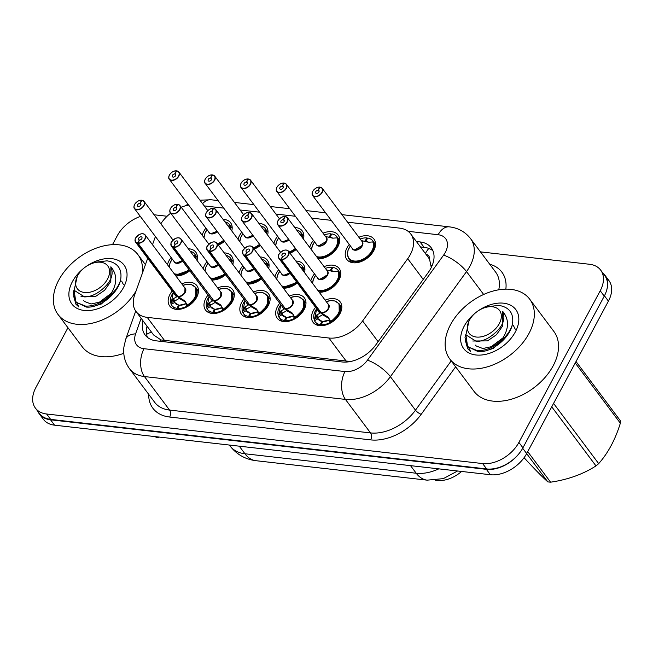<?xml version="1.0" encoding="UTF-8"?>
<svg xmlns="http://www.w3.org/2000/svg" width="653" height="653" viewBox="0 0 653 653"><rect width="100%" height="100%" fill="white"/><g stroke="black" fill="none" stroke-linecap="round" stroke-linejoin="round"><path stroke-width="0.98" d="M325.145 300.135A16.97 11.248 143.2 0 1 340.246 301.98A16.97 11.248 143.2 0 1 339.984 313.669A16.97 11.248 143.2 0 1 326.378 324.827A16.97 11.248 143.2 0 1 313.073 322.321A16.97 11.248 143.2 0 1 313.334 310.632A16.97 11.248 143.2 0 1 315.554 307.318M289.312 296.062A16.97 11.248 143.2 0 1 304.404 297.907A16.97 11.248 143.2 0 1 304.143 309.587A16.97 11.248 143.2 0 1 290.536 320.754A16.97 11.248 143.2 0 1 277.239 318.248A16.97 11.248 143.2 0 1 277.492 306.559A16.97 11.248 143.2 0 1 279.721 303.245M253.47 291.989A16.97 11.248 143.2 0 1 268.563 293.834A16.97 11.248 143.2 0 1 268.31 305.514A16.97 11.248 143.2 0 1 254.703 316.681A16.97 11.248 143.2 0 1 241.398 314.175A16.97 11.248 143.2 0 1 241.659 302.486A16.97 11.248 143.2 0 1 243.879 299.172M217.629 287.916A16.97 11.248 143.2 0 1 232.729 289.752A16.97 11.248 143.2 0 1 232.468 301.441A16.97 11.248 143.2 0 1 218.861 312.607A16.97 11.248 143.2 0 1 205.564 310.102A16.97 11.248 143.2 0 1 205.817 298.413A16.97 11.248 143.2 0 1 208.046 295.099M181.795 283.843A16.97 11.248 143.2 0 1 196.888 285.679A16.97 11.248 143.2 0 1 196.635 297.368A16.97 11.248 143.2 0 1 183.028 308.534A16.97 11.248 143.2 0 1 169.723 306.028A16.97 11.248 143.2 0 1 169.984 294.34A16.97 11.248 143.2 0 1 172.204 291.026M324.084 266.661A16.97 11.248 143.2 0 1 339.185 268.497A16.97 11.248 143.2 0 1 338.923 280.186A16.97 11.248 143.2 0 1 319.227 292.234M310.787 280.961A16.97 11.248 143.2 0 1 312.273 277.158A16.97 11.248 143.2 0 1 314.501 273.836M297.319 282.961A16.97 11.248 143.2 0 1 283.394 288.161M274.946 276.888A16.97 11.248 143.2 0 1 276.431 273.085A16.97 11.248 143.2 0 1 278.66 269.762M261.478 278.888A16.97 11.248 143.2 0 1 247.552 284.088M239.112 272.815A16.97 11.248 143.2 0 1 240.598 269.012A16.97 11.248 143.2 0 1 242.818 265.689M225.644 274.815A16.97 11.248 143.2 0 1 211.719 280.015M203.271 268.742A16.97 11.248 143.2 0 1 204.756 264.93A16.97 11.248 143.2 0 1 206.985 261.616M189.803 270.742A16.97 11.248 143.2 0 1 175.877 275.941M167.437 264.669A16.97 11.248 143.2 0 1 168.923 260.857A16.97 11.248 143.2 0 1 171.143 257.543M358.864 237.251A16.97 11.248 143.2 0 1 373.957 239.088A16.97 11.248 143.2 0 1 373.704 250.776A16.97 11.248 143.2 0 1 360.097 261.943A16.97 11.248 143.2 0 1 346.792 259.437A16.97 11.248 143.2 0 1 347.053 247.748A16.97 11.248 143.2 0 1 349.273 244.434M323.023 233.178A16.97 11.248 143.2 0 1 338.123 235.015A16.97 11.248 143.2 0 1 337.862 246.703A16.97 11.248 143.2 0 1 318.166 258.759M309.726 247.487A16.97 11.248 143.2 0 1 311.212 243.675A16.97 11.248 143.2 0 1 313.44 240.361M296.258 249.479A16.97 11.248 143.2 0 1 290.005 253.217M273.893 243.414A16.97 11.248 143.2 0 1 275.378 239.602A16.97 11.248 143.2 0 1 277.598 236.288M260.416 245.406A16.97 11.248 143.2 0 1 254.164 249.144M238.051 239.341A16.97 11.248 143.2 0 1 239.537 235.529A16.97 11.248 143.2 0 1 241.765 232.215M224.583 241.332A16.97 11.248 143.2 0 1 218.331 245.071M202.218 235.26A16.97 11.248 143.2 0 1 203.703 231.456A16.97 11.248 143.2 0 1 205.924 228.134M147.684 258.278L134.624 295.05A29.948 19.843 -36.8 0 0 136.028 311.497A29.948 19.843 -36.8 0 0 147.227 317.366L328.892 338.009A29.948 19.843 -36.8 0 0 362.603 320.958L407.717 258.694A29.948 19.843 -36.8 0 0 410.296 254.605A29.948 19.843 -36.8 0 0 410.745 233.978A29.948 19.843 -36.8 0 0 399.546 228.109L347.592 222.2M431.282 267.493L429.65 259.706A9.983 6.612 -36.8 0 0 425.887 254.197M435.233 480.241L437.11 480.453A26.953 17.86 -36.8 0 0 461.614 471.45M410.745 233.978L428.229 257.315A29.948 19.843 143.2 0 1 429.65 259.706M136.028 311.497L153.626 334.989L161.022 339.96L350.441 361.493A29.948 18.349 -83.5 0 0 350.424 361.533M155.406 236.525L152.492 244.72M188.709 205.14A29.948 19.843 -36.8 0 0 181.208 207.213M170.711 213.18A29.948 19.843 -36.8 0 0 160.834 223.791M331.234 220.339L311.759 218.126M295.401 216.265L275.917 214.053M259.559 212.192L240.084 209.98M223.718 208.119L204.242 205.907M224.175 252.874A16.97 11.248 143.2 0 1 231.668 256.278A16.97 11.248 143.2 0 1 232.827 264.424M260.008 256.947A16.97 11.248 143.2 0 1 267.51 260.351A16.97 11.248 143.2 0 1 268.669 268.497M295.85 261.02A16.97 11.248 143.2 0 1 303.343 264.424A16.97 11.248 143.2 0 1 304.502 272.57M188.333 248.793A16.97 11.248 143.2 0 1 195.835 252.205A16.97 11.248 143.2 0 1 196.994 260.351M258.955 223.465A16.97 11.248 143.2 0 1 266.448 226.869A16.97 11.248 143.2 0 1 267.608 235.023M294.789 227.538A16.97 11.248 143.2 0 1 302.282 230.942A16.97 11.248 143.2 0 1 303.441 239.096M223.114 219.392A16.97 11.248 143.2 0 1 230.607 222.795A16.97 11.248 143.2 0 1 231.766 230.95M519.829 452.611A29.948 19.843 143.2 0 1 486.354 469.336L50.534 419.797A29.948 19.843 143.2 0 1 39.335 413.929A29.948 19.843 143.2 0 1 37.801 411.292M602.743 272.897A29.948 19.843 143.2 0 1 604.841 275.117A29.948 19.843 143.2 0 1 606.368 291.214M604.841 275.117L608.874 280.496A29.948 19.843 143.2 0 1 608.416 301.123L526.677 453.574A29.948 19.843 143.2 0 1 490.387 474.723L54.566 425.176A29.948 19.843 143.2 0 1 43.367 419.308L39.335 413.929M142.999 320.803A29.948 19.843 -36.8 0 0 145.105 334.973A29.948 19.843 -36.8 0 0 156.304 340.842L342.066 361.958A29.948 19.843 -36.8 0 0 375.777 344.906L428.229 272.53A29.948 19.843 -36.8 0 0 430.8 268.432A29.948 19.843 -36.8 0 0 431.258 247.805A29.948 19.843 -36.8 0 0 420.059 241.936L416.402 241.52M420.434 246.907L424.091 247.324A29.948 19.843 143.2 0 1 432.931 250.76M480.469 251.87L589.479 264.261A29.948 19.843 143.2 0 1 600.678 270.13A29.948 19.843 143.2 0 1 600.221 290.756L518.898 442.416A29.948 19.843 143.2 0 1 482.616 463.565L46.632 414.002A29.948 19.843 143.2 0 1 35.433 408.133A29.948 19.843 143.2 0 1 35.891 387.507L67.945 327.724M154.084 214.772L167.111 216.249M112.487 244.655L117.205 235.855A29.948 19.843 143.2 0 1 140.362 216.437M600.678 270.13L604.711 275.517A29.948 19.843 143.2 0 1 604.254 296.144L522.931 447.803A29.948 19.843 143.2 0 1 486.648 468.944L50.665 419.389A29.948 19.843 143.2 0 1 39.466 413.52L35.433 408.133M147.464 337.405A29.948 19.843 143.2 0 1 147.031 326.19M176.375 170.817L176.269 170.898A5.787 3.836 -36.8 0 0 169.453 175.004A5.787 3.836 -36.8 0 0 171.535 180.122A5.787 3.836 -36.8 0 0 178.547 176.032A5.787 3.836 -36.8 0 0 176.669 170.939L176.849 170.898A5.991 3.967 143.2 0 1 178.889 172.049A5.991 3.967 143.2 0 1 178.791 176.171A5.991 3.967 143.2 0 1 173.992 180.114A5.991 3.967 143.2 0 1 169.298 179.224C168.531 178.791 168.556 177.396 169.372 175.028C171.527 172.066 173.861 170.662 176.375 170.817L176.596 171.062M176.669 170.939L174.922 173.943A2 1.322 143.2 0 1 175.6 174.318A2 1.322 143.2 0 1 175.567 175.698A2 1.322 143.2 0 1 173.967 177.012A2 1.322 143.2 0 1 172.4 176.718A2 1.322 143.2 0 1 172.433 175.339A2 1.322 143.2 0 1 174.784 173.927L176.269 170.898M174.784 173.927L175.755 175.216M169.388 175.102A5.991 3.967 143.2 0 0 169.298 179.224L209.091 232.37A5.991 3.967 -36.8 0 0 211.335 233.545A5.991 3.967 -36.8 0 0 217.057 231.293L211.335 233.545A5.983 3.967 143.2 0 0 217.057 231.293M174.922 173.943L175.779 175.077M229.481 225.922L228.019 225.938M230.06 225.587L229.668 225.914A14.595 9.673 143.2 0 1 230.174 228.811M217.914 244.516A14.97 9.926 -36.8 0 0 224.232 240.867M230.836 229.701A14.97 9.926 -36.8 0 0 229.456 224.591A14.97 9.926 -36.8 0 0 224.95 221.84M141.595 200.218L141.489 200.3A5.787 3.836 -36.8 0 0 134.673 204.405A5.787 3.836 -36.8 0 0 136.755 209.531A5.787 3.836 -36.8 0 0 143.766 205.442A5.787 3.836 -36.8 0 0 141.889 200.349L142.068 200.308A5.991 3.967 143.2 0 1 144.109 201.451A5.991 3.967 143.2 0 1 144.019 205.581A5.991 3.967 143.2 0 1 139.211 209.515A5.991 3.967 143.2 0 1 134.518 208.633C133.751 208.201 133.775 206.797 134.591 204.43C136.746 201.467 139.089 200.063 141.595 200.218L141.815 200.471M141.889 200.349L140.142 203.344A2 1.322 143.2 0 1 140.819 203.728A2 1.322 143.2 0 1 140.795 205.099A2 1.322 143.2 0 1 139.187 206.413A2 1.322 143.2 0 1 137.628 206.119A2 1.322 143.2 0 1 137.652 204.748A2 1.322 143.2 0 1 140.003 203.328L141.489 200.3M140.003 203.328L140.975 204.626M134.608 204.511A5.991 3.967 143.2 0 0 134.518 208.633L174.318 261.78A5.991 3.967 -36.8 0 0 176.555 262.947A5.991 3.967 -36.8 0 0 182.277 260.694L176.555 262.947A5.983 3.967 143.2 0 0 182.277 260.694M140.142 203.344L140.999 204.487M194.7 255.331L193.239 255.339M176.31 274.88L189.452 270.277A14.97 9.926 -36.8 0 1 176.31 274.88A14.97 9.926 -36.8 0 1 174.89 274.619M195.288 254.996L194.888 255.315A14.595 9.673 143.2 0 1 195.394 258.221M196.055 259.102A14.97 9.926 -36.8 0 0 194.684 254.001A14.97 9.926 -36.8 0 0 190.17 251.242M179.012 298.535L174.939 300.927L174.62 302.453A0.996 0.661 -36.8 0 0 174.555 302.486L171.168 304.429L170.874 303.196L173.306 298.764L177.453 296.454L179.036 298.062M140.452 234.052A5.991 3.967 143.2 0 1 145.17 234.933A5.991 3.967 143.2 0 1 145.072 239.055A5.991 3.967 143.2 0 1 138.028 243.308L177.82 296.446L184.987 301.049L187.231 305.057L186.831 306.208L195.876 297.058L195.729 287.467A14.97 9.926 -36.8 0 0 195.459 287.124M138.028 243.308L138.012 243.03A5.787 3.836 -36.8 0 0 144.827 238.916A5.787 3.836 -36.8 0 0 142.754 233.798A5.787 3.836 -36.8 0 0 135.734 237.888A5.787 3.836 -36.8 0 0 137.62 242.981L137.612 243.259A5.991 3.967 143.2 0 1 135.579 242.116L175.371 295.254A5.991 3.967 -36.8 0 0 177.412 296.405L177.453 296.454M177.861 296.495L179.42 298.584L185.599 302.143L183.991 299.98M137.62 242.981L139.367 239.986A2 1.322 143.2 0 1 138.681 239.602A2 1.322 143.2 0 1 138.714 238.223A2 1.322 143.2 0 1 140.313 236.908A2 1.322 143.2 0 1 141.881 237.21A2 1.322 143.2 0 1 141.848 238.582A2 1.322 143.2 0 1 139.497 240.002L138.012 243.03M184.962 288.071L184.872 292.201A5.991 3.967 -36.8 0 0 184.962 288.079A5.983 3.967 143.1 0 1 184.407 292.952A5.983 3.967 143.1 0 1 179.085 296.38M137.612 243.259L177.412 296.405A5.983 3.967 143.1 0 1 177.412 296.397L177.575 296.119M177.82 296.446A5.991 3.967 -36.8 0 0 184.872 292.201M187.076 304.722L187.231 305.057A14.595 9.673 143.1 0 0 196.267 289.842A14.595 9.673 143.1 0 0 182.913 285.337L187.329 284.316L191.549 284.684L195.729 287.467L198.463 291.116M171.168 304.429L170.874 303.196A14.595 9.673 143.1 0 1 173.331 292.52L170.955 304.004M186.831 306.208L185.795 303.767A0.996 0.661 -36.8 0 0 185.77 303.727A10.97 7.273 143.1 0 1 179.461 305.22L185.77 303.727L186.138 303.074M174.62 302.453L178.71 305.114A10.97 7.273 143.1 0 1 174.612 302.461M179.453 305.22L177.885 308.412L178.628 309.4M170.98 304.053A14.97 9.926 -36.8 0 0 171.772 305.433A14.97 9.926 -36.8 0 0 176.865 308.298L178.702 305.139L179.183 305.775M176.865 308.298L177.722 309.44M177.885 308.412A14.97 9.926 -36.8 0 0 195.516 297.792A14.97 9.926 -36.8 0 0 195.737 287.475M172.661 299.645L173.869 301.262A2 1.322 143.2 0 1 174.922 300.927L173.306 298.764M450.546 324.631A49.914 33.074 143.2 0 1 490.566 291.801A49.914 33.074 143.2 0 1 529.689 299.164A49.914 33.074 143.2 0 1 528.93 333.536A49.914 33.074 143.2 0 1 488.917 366.366A49.914 33.074 143.2 0 1 449.786 359.003A49.914 33.074 143.2 0 1 450.546 324.631M529.689 299.164L553.891 331.479A49.914 33.074 143.2 0 1 553.132 365.851A49.914 33.074 143.2 0 1 513.119 398.681A49.914 33.074 143.2 0 1 473.988 391.318L449.786 359.003M502.745 338.221L491.26 346.808M477.482 311.326A32.552 21.565 143.2 0 1 510.94 305.408A32.552 21.565 143.2 0 1 515.299 331.993A32.552 21.565 143.2 0 1 513.323 335.267A32.552 21.565 143.2 0 1 489.032 353.453A32.552 21.565 143.2 0 1 464.177 326.182A32.552 21.565 143.2 0 1 476.151 312.322M465.801 334.499L465.009 337.332L467.581 348.596L470.617 351.518L468.364 347.07M465.442 340.801L467.679 348.718M527.714 451.639L550.593 482.183A53.905 35.719 143.2 0 1 549.189 482.053A53.905 35.719 143.2 0 1 547.818 481.873L526.653 453.615M524.073 457.704L524.098 457.729C534.138 468.642 542.047 476.69 547.818 481.873M465.867 334.703L467.507 345.927L468.503 347.07L477.384 350.653C485.261 350.922 493.072 347.69 500.802 340.948L501.088 340.703C509.095 329.504 509.609 319.701 502.63 311.301C505.953 319.178 502.639 327.055 492.697 334.924C487.269 339.225 481.808 341.397 476.323 341.437L465.899 334.818L469.115 320.476L470.584 318.289A19.019 12.603 143.2 0 1 484.771 307.669A19.019 12.603 143.2 0 1 492.468 306.779A19.019 12.603 143.2 0 1 499.292 323.602A19.019 12.603 143.2 0 1 476.249 337.03A19.019 12.603 143.2 0 1 470.584 318.289M467.507 345.927L468.193 346.849L478.094 351.608C490.77 352.865 508.793 339.593 512.385 324.631C510.524 330.54 506.752 335.895 501.088 340.703M487.864 306.681L498.753 305.367C509.601 307.179 514.148 313.595 512.385 324.631M553.581 403.407L598.679 463.63A53.905 35.719 143.2 0 1 595.985 465.907L551.744 406.827M576.028 361.542L620.268 420.614A53.905 35.719 143.2 0 1 620.35 423.209L575.252 362.986M598.679 463.63C608.057 453.084 615.281 439.616 620.35 423.209M550.593 482.183C567.832 479.677 582.958 474.249 595.985 465.907M475.482 345.135L476.217 345.976L482.804 348.522L491.782 346.588L502.712 338.27M502.949 337.887L490.852 346.972M515.25 329.259L513.421 325.627M487.693 350.179L493.211 348.49L507.846 334.581M472.796 341.005L487.513 340.882L496.37 334.818L502.59 326.076L502.63 311.301M136.093 290.911A49.914 33.074 143.2 0 1 96.073 322.166A49.914 33.074 143.2 0 1 58.019 314.468A49.914 33.074 143.2 0 1 58.778 280.096A49.914 33.074 143.2 0 1 98.791 247.267A49.914 33.074 143.2 0 1 137.922 254.629A49.914 33.074 143.2 0 1 142.346 273.305M110.969 293.687L99.493 302.274M85.706 266.791A32.552 21.565 143.2 0 1 119.164 260.882A32.552 21.565 143.2 0 1 123.523 287.459A32.552 21.565 143.2 0 1 121.548 290.732A32.552 21.565 143.2 0 1 97.264 308.918A32.552 21.565 143.2 0 1 72.41 281.647A32.552 21.565 143.2 0 1 84.384 267.787M74.034 289.965L73.234 292.797L75.813 304.061L78.85 306.983L76.597 302.535M123.784 353.314A49.914 33.074 143.2 0 1 82.221 346.784L58.019 314.468M73.675 296.266L75.911 304.184M158.312 436.971L158.818 437.649A53.905 35.719 143.2 0 1 157.422 437.518A53.905 35.719 143.2 0 1 156.051 437.339L155.536 436.661M74.091 290.169L75.732 301.392L76.728 302.535L85.616 306.118C93.493 306.388 101.305 303.155 109.035 296.413L109.312 296.168C117.328 284.969 117.842 275.166 110.863 266.767C114.177 274.644 110.871 282.52 100.929 290.389C95.501 294.691 90.041 296.862 84.547 296.903L74.132 290.283L77.348 275.941L78.809 273.762A19.019 12.603 143.2 0 1 93.004 263.135A19.019 12.603 143.2 0 1 100.701 262.245A19.019 12.603 143.2 0 1 107.525 279.068A19.019 12.603 143.2 0 1 84.482 292.495A19.019 12.603 143.2 0 1 78.809 273.762M75.732 301.392L76.425 302.315L86.327 307.073C99.003 308.33 117.026 295.058 120.617 280.096C118.748 286.006 114.985 291.36 109.312 296.168M93.004 263.135L96.097 262.155L106.986 260.833C117.834 262.645 122.372 269.06 120.617 280.096M83.715 300.6L84.449 301.441L91.028 303.988L100.015 302.053L110.945 293.736M111.173 293.352L99.085 302.437M123.474 284.724L121.646 281.092M95.918 305.645L101.435 303.955L116.071 290.046M81.029 296.47L95.746 296.356L104.594 290.283L110.822 281.541L110.863 266.767M212.209 174.89L212.111 174.971A5.787 3.836 -36.8 0 0 205.295 179.077A5.787 3.836 -36.8 0 0 207.368 184.195A5.787 3.836 -36.8 0 0 214.388 180.106A5.787 3.836 -36.8 0 0 212.503 175.012L212.69 174.971A5.991 3.967 143.2 0 1 214.723 176.122A5.991 3.967 143.2 0 1 214.633 180.244A5.991 3.967 143.2 0 1 209.833 184.187A5.991 3.967 143.2 0 1 205.132 183.305C204.365 182.864 204.389 181.469 205.205 179.102C207.368 176.139 209.703 174.735 212.209 174.89L212.429 175.135M212.503 175.012L210.756 178.016A2 1.322 143.2 0 1 211.441 178.391A2 1.322 143.2 0 1 211.409 179.771A2 1.322 143.2 0 1 209.809 181.085A2 1.322 143.2 0 1 208.242 180.791A2 1.322 143.2 0 1 208.274 179.412A2 1.322 143.2 0 1 210.625 178L212.111 174.971M210.625 178L211.588 179.289M205.23 179.175A5.991 3.967 143.2 0 0 205.132 183.305L244.932 236.443A5.991 3.967 -36.8 0 0 247.169 237.619A5.991 3.967 -36.8 0 0 252.899 235.366L247.169 237.619A5.983 3.967 143.2 0 0 252.899 235.366M210.756 178.016L211.613 179.151M265.314 230.003L263.853 230.011M265.902 229.66L265.51 229.987A14.595 9.673 143.2 0 1 266.008 232.884M253.756 248.589A14.97 9.926 -36.8 0 0 260.074 244.948M266.669 233.774A14.97 9.926 -36.8 0 0 265.298 228.664A14.97 9.926 -36.8 0 0 260.784 225.914M248.05 178.963L247.944 179.044A5.787 3.836 -36.8 0 0 241.128 183.15A5.787 3.836 -36.8 0 0 243.21 188.268A5.787 3.836 -36.8 0 0 250.221 184.179A5.787 3.836 -36.8 0 0 248.344 179.085L248.524 179.053A5.991 3.967 143.2 0 1 250.564 180.195A5.991 3.967 143.2 0 1 250.466 184.317A5.991 3.967 143.2 0 1 245.667 188.26A5.991 3.967 143.2 0 1 240.973 187.378C240.206 186.938 240.231 185.542 241.047 183.175C243.202 180.212 245.536 178.808 248.05 178.963L248.271 179.208M248.344 179.085L246.597 182.089A2 1.322 143.2 0 1 247.275 182.473A2 1.322 143.2 0 1 247.242 183.844A2 1.322 143.2 0 1 245.642 185.158A2 1.322 143.2 0 1 244.083 184.864A2 1.322 143.2 0 1 244.108 183.485A2 1.322 143.2 0 1 246.459 182.073L247.944 179.044M246.459 182.073L247.43 183.362M241.063 183.248A5.991 3.967 143.2 0 0 240.973 187.378L280.774 240.516A5.991 3.967 -36.8 0 0 283.01 241.692A5.991 3.967 -36.8 0 0 288.732 239.439L283.01 241.692A5.983 3.967 143.2 0 0 288.732 239.439M246.597 182.089L247.454 183.224M301.155 234.076L299.694 234.084M301.735 233.741L301.343 234.06A14.595 9.673 143.2 0 1 301.849 236.957M289.589 252.662A14.97 9.926 -36.8 0 0 295.907 249.022M302.51 237.847A14.97 9.926 -36.8 0 0 301.139 232.737A14.97 9.926 -36.8 0 0 296.625 229.987M283.884 183.036L283.786 183.118A5.787 3.836 -36.8 0 0 276.97 187.223A5.787 3.836 -36.8 0 0 279.043 192.341A5.787 3.836 -36.8 0 0 286.063 188.26A5.787 3.836 -36.8 0 0 284.177 183.158L284.365 183.126A5.991 3.967 143.2 0 1 286.398 184.268A5.991 3.967 143.2 0 1 286.308 188.391A5.991 3.967 143.2 0 1 281.508 192.333A5.991 3.967 143.2 0 1 276.807 191.451C276.039 191.011 276.064 189.615 276.88 187.248C279.043 184.285 281.378 182.881 283.884 183.036L284.112 183.289M284.177 183.158L282.431 186.162A2 1.322 143.2 0 1 283.116 186.546A2 1.322 143.2 0 1 283.084 187.917A2 1.322 143.2 0 1 281.484 189.231A2 1.322 143.2 0 1 279.917 188.937A2 1.322 143.2 0 1 279.949 187.558A2 1.322 143.2 0 1 282.3 186.146L283.786 183.118M282.3 186.146L283.263 187.435M276.905 187.321A5.991 3.967 143.2 0 0 276.807 191.451L316.607 244.589A5.991 3.967 -36.8 0 0 318.844 245.765A5.991 3.967 -36.8 0 0 326.108 241.537A5.991 3.967 -36.8 0 0 326.198 237.414L286.398 184.268L284.3 183.085M282.431 186.162L283.288 187.305M326.1 241.537L318.844 245.765A5.983 3.967 143.2 0 0 326.231 241.284M317.178 257.437A14.97 9.926 -36.8 0 0 318.599 257.698C328.663 259.453 342.156 245.316 337.577 237.814L332.769 238.174L326.141 236.647M336.989 238.149L337.185 238.133A14.595 9.673 143.2 0 1 331.871 251.895A14.595 9.673 143.2 0 1 316.501 256.531M331.471 234.656L330.851 233.831L329.292 237.039L327.986 237.047M318.599 257.698A14.97 9.926 -36.8 0 0 336.744 247.128A14.97 9.926 -36.8 0 0 336.972 236.81A14.97 9.926 -36.8 0 0 331.879 233.945L330.043 237.104A10.97 7.273 143.2 0 1 332.695 238.174M332.679 238.174L330.043 237.104L330.508 237.725M329.292 237.031L329.634 237.48M330.851 233.831A14.97 9.926 -36.8 0 0 324.329 234.917M319.725 187.109L319.619 187.191A5.787 3.836 -36.8 0 0 312.803 191.296A5.787 3.836 -36.8 0 0 314.885 196.422A5.787 3.836 -36.8 0 0 321.896 192.333A5.787 3.836 -36.8 0 0 320.019 187.231L320.199 187.199A5.991 3.967 143.2 0 1 322.239 188.342A5.991 3.967 143.2 0 1 322.149 192.464A5.991 3.967 143.2 0 1 317.342 196.406A5.991 3.967 143.2 0 1 312.648 195.525C311.881 195.092 311.905 193.688 312.722 191.321C314.877 188.358 317.211 186.954 319.725 187.109L319.946 187.362M320.019 187.231L318.272 190.235A2 1.322 143.2 0 1 318.95 190.619A2 1.322 143.2 0 1 318.917 191.99A2 1.322 143.2 0 1 317.317 193.304A2 1.322 143.2 0 1 315.758 193.01A2 1.322 143.2 0 1 315.783 191.631A2 1.322 143.2 0 1 318.133 190.219L319.619 187.191M318.133 190.219L319.105 191.509M312.738 191.394A5.991 3.967 143.2 0 0 312.648 195.525L352.449 248.662A5.991 3.967 -36.8 0 0 354.685 249.838A5.991 3.967 -36.8 0 0 361.942 245.61A5.991 3.967 -36.8 0 0 362.031 241.488L322.239 188.342L320.141 187.158M318.272 190.235L319.129 191.378M361.942 245.61L354.685 249.838A5.983 3.967 143.2 0 0 362.072 245.357M348.547 258.408A14.97 9.926 -36.8 0 0 348.841 258.841L354.44 261.771C364.496 263.526 377.997 249.389 373.418 241.888L368.61 242.247L361.974 240.72M372.83 242.222L373.018 242.206A14.595 9.673 143.2 0 1 357.828 260.898A14.595 9.673 143.2 0 1 350.4 245.936L348.171 249.911L347.347 254.05L348.833 258.833A14.97 9.926 -36.8 0 0 354.44 261.771A14.97 9.926 -36.8 0 0 372.585 251.201A14.97 9.926 -36.8 0 0 372.814 240.884A14.97 9.926 -36.8 0 0 367.721 238.019L365.868 241.202A10.97 7.273 143.2 0 1 368.537 242.247M365.117 241.112L363.827 241.12M368.512 242.247L365.868 241.202L366.341 241.798M365.125 241.096L366.692 237.904L367.304 238.729M365.133 241.104L365.468 241.553M366.692 237.904A14.97 9.926 -36.8 0 0 360.17 238.99M214.853 302.608L210.772 305L210.454 306.526A0.996 0.661 -36.8 0 0 210.397 306.559L207.001 308.502L206.715 307.269L209.14 302.837L213.286 300.527L214.87 302.143M176.294 238.125A5.991 3.967 143.2 0 1 181.003 239.006A5.991 3.967 143.2 0 1 180.914 243.128A5.991 3.967 143.2 0 1 173.861 247.381L213.694 300.568L220.828 305.122L223.073 309.13L222.673 310.289L231.709 301.131L231.57 291.54L227.383 288.757L223.163 288.389L218.747 289.401A14.595 9.673 143.1 0 1 232.109 293.915A14.595 9.673 143.1 0 1 223.073 309.13L222.91 308.796M173.861 247.381L173.853 247.103A5.787 3.836 -36.8 0 0 180.669 242.998A5.787 3.836 -36.8 0 0 178.587 237.872A5.787 3.836 -36.8 0 0 171.576 241.961A5.787 3.836 -36.8 0 0 173.453 247.054L173.453 247.332A5.991 3.967 143.2 0 1 171.412 246.189L211.213 299.327A5.991 3.967 -36.8 0 0 213.253 300.478L213.286 300.527M213.694 300.568L215.261 302.657L221.44 306.216A2 1.322 143.2 0 1 221.449 306.216L219.824 304.053M173.453 247.054L175.2 244.059A2 1.322 143.2 0 1 174.522 243.675A2 1.322 143.2 0 1 174.555 242.296A2 1.322 143.2 0 1 176.155 240.99A2 1.322 143.2 0 1 177.722 241.284A2 1.322 143.2 0 1 177.689 242.655A2 1.322 143.2 0 1 175.339 244.075L173.853 247.103M220.714 296.274A5.991 3.967 -36.8 0 0 220.804 292.152L220.706 296.274A5.991 3.967 -36.8 0 1 213.662 300.519M173.453 247.332L213.417 300.192M207.001 308.502L206.715 307.269A14.595 9.673 143.1 0 1 209.164 296.593L206.789 308.077M222.673 310.289L221.636 307.841A0.996 0.661 -36.8 0 0 221.612 307.8A10.97 7.273 143.1 0 1 215.302 309.293L221.612 307.8L221.979 307.147M210.454 306.526L214.551 309.187A10.97 7.273 143.1 0 1 210.446 306.535M215.302 309.277L213.727 312.485L214.47 313.473M206.813 308.126A14.97 9.926 -36.8 0 0 207.605 309.506A14.97 9.926 -36.8 0 0 212.698 312.371L214.535 309.212L215.017 309.849M212.698 312.371L213.555 313.513M213.727 312.485A14.97 9.926 -36.8 0 0 231.35 301.866A14.97 9.926 -36.8 0 0 231.578 291.548A14.97 9.926 -36.8 0 0 231.301 291.205M208.495 303.718L209.703 305.335A2 1.322 143.2 0 1 210.756 305L209.14 302.837M250.687 306.69L246.614 309.081L246.295 310.599A0.996 0.661 -36.8 0 0 246.238 310.632L242.843 312.575L242.549 311.342L244.981 306.91L249.128 304.6L250.711 306.216M212.127 242.206A5.991 3.967 143.2 0 1 216.845 243.079A5.991 3.967 143.2 0 1 216.755 247.209A5.991 3.967 143.2 0 1 209.703 251.454L249.495 304.6L256.662 309.196L258.906 313.203L258.506 314.362L267.55 305.204L267.404 295.613A14.97 9.926 -36.8 0 0 267.134 295.278M209.703 251.454L209.686 251.176A5.787 3.836 -36.8 0 0 216.502 247.071A5.787 3.836 -36.8 0 0 214.429 241.945A5.787 3.836 -36.8 0 0 207.409 246.034A5.787 3.836 -36.8 0 0 209.295 251.127L209.295 251.405A5.991 3.967 143.2 0 1 207.254 250.262L247.054 303.4A5.991 3.967 -36.8 0 0 249.087 304.551L249.128 304.6M249.536 304.649L251.095 306.73L257.282 310.289A2 1.322 143.2 0 1 257.29 310.289L255.666 308.126M209.295 251.127L211.041 248.132A2 1.322 143.2 0 1 210.364 247.748A2 1.322 143.2 0 1 210.388 246.377A2 1.322 143.2 0 1 211.988 245.063A2 1.322 143.2 0 1 213.555 245.357A2 1.322 143.2 0 1 213.523 246.728A2 1.322 143.2 0 1 211.172 248.148L209.686 251.176M256.547 300.347A5.991 3.967 -36.8 0 0 256.637 296.225L256.547 300.347A5.991 3.967 -36.8 0 1 249.495 304.6M209.295 251.405L249.25 304.265M258.751 312.869L258.906 313.203A14.595 9.673 143.1 0 0 267.95 297.988A14.595 9.673 143.1 0 0 254.588 293.483L259.004 292.462L263.224 292.83L267.404 295.613L270.138 299.262M242.843 312.575L242.549 311.342A14.595 9.673 143.1 0 1 245.006 300.666L242.63 312.15M258.506 314.362L257.47 311.914A0.996 0.661 -36.8 0 0 257.453 311.873A10.97 7.273 143.1 0 1 251.136 313.367L257.453 311.873L257.813 311.22M246.295 310.599L250.385 313.26A10.97 7.273 143.1 0 1 246.287 310.608M251.136 313.35L249.56 316.558L250.303 317.554M242.655 312.199A14.97 9.926 -36.8 0 0 243.447 313.579A14.97 9.926 -36.8 0 0 248.54 316.444L250.377 313.285L250.858 313.922M248.54 316.444L249.397 317.587M249.56 316.558A14.97 9.926 -36.8 0 0 267.191 305.939A14.97 9.926 -36.8 0 0 267.42 295.621M244.981 306.91L246.614 309.081M278.488 316.272A14.97 9.926 -36.8 0 0 279.28 317.652A14.97 9.926 -36.8 0 0 284.373 320.517L286.21 317.358A10.97 7.273 143.1 0 1 282.12 314.681A0.996 0.661 -36.8 0 0 282.072 314.713L278.676 316.656L278.39 315.415L280.814 310.991L284.961 308.673L286.545 310.289M285.345 308.673L292.503 313.269L294.748 317.276L294.348 318.435L303.384 309.277L303.245 299.686A14.97 9.926 -36.8 0 0 302.976 299.352M247.969 246.279A5.991 3.967 143.2 0 1 252.678 247.152A5.991 3.967 143.2 0 1 252.589 251.283A5.991 3.967 143.2 0 1 245.536 255.527L245.528 255.25A5.787 3.836 -36.8 0 0 252.344 251.144A5.787 3.836 -36.8 0 0 250.262 246.018A5.787 3.836 -36.8 0 0 243.251 250.107A5.787 3.836 -36.8 0 0 245.128 255.201L245.128 255.478A5.991 3.967 143.2 0 1 243.096 254.335L282.888 307.481A5.991 3.967 -36.8 0 0 284.928 308.624L284.961 308.673M285.369 308.722L286.936 310.804L293.115 314.362A2 1.322 143.2 0 1 293.124 314.362L291.499 312.199M245.536 255.527L285.337 308.673A5.991 3.967 -36.8 0 0 292.389 304.42A5.991 3.967 -36.8 0 0 292.479 300.298L292.381 304.42M245.128 255.201L246.875 252.205A2 1.322 143.2 0 1 246.197 251.821A2 1.322 143.2 0 1 246.23 250.45A2 1.322 143.2 0 1 247.83 249.136A2 1.322 143.2 0 1 249.397 249.43A2 1.322 143.2 0 1 249.364 250.801A2 1.322 143.2 0 1 247.014 252.221L245.528 255.25M245.128 255.478L285.092 308.338M294.585 316.942L294.748 317.276A14.595 9.673 143.1 0 0 303.784 302.07A14.595 9.673 143.1 0 0 290.422 297.556L294.838 296.535L299.058 296.903L303.245 299.686L305.979 303.335M278.676 316.656L278.39 315.415A14.595 9.673 143.1 0 1 280.839 304.739L278.464 316.223M293.295 315.954A10.97 7.273 143.1 0 1 286.977 317.44L293.287 315.946L293.654 315.293M286.218 317.366L286.691 317.995M286.528 310.763L282.455 313.154L282.137 314.673L286.226 317.334M286.977 317.423L285.402 320.631L286.145 321.627M284.373 320.517L285.23 321.66M285.402 320.631A14.97 9.926 -36.8 0 0 303.025 310.012A14.97 9.926 -36.8 0 0 303.253 299.703M280.814 310.991L282.455 313.154M314.33 320.354A14.97 9.926 -36.8 0 0 315.121 321.725A14.97 9.926 -36.8 0 0 320.215 324.59L322.051 321.431A10.97 7.273 143.1 0 1 317.962 318.754A0.996 0.661 -36.8 0 0 317.913 318.786L314.517 320.729L314.224 319.488L316.656 315.064L320.803 312.746L322.386 314.362M321.178 312.746L328.345 317.342L330.581 321.349L330.189 322.509L339.225 313.358L339.078 303.759L334.899 300.976L330.679 300.609L326.263 301.629A14.595 9.673 143.1 0 1 339.625 306.143A14.595 9.673 143.1 0 1 330.581 321.349L330.426 321.015M283.81 250.352A5.991 3.967 143.2 0 1 288.52 251.225A5.991 3.967 143.2 0 1 288.43 255.356A5.991 3.967 143.2 0 1 281.378 259.6L281.361 259.323A5.787 3.836 -36.8 0 0 288.177 255.217A5.787 3.836 -36.8 0 0 286.104 250.091A5.787 3.836 -36.8 0 0 279.084 254.18A5.787 3.836 -36.8 0 0 280.97 259.274L280.97 259.551A5.991 3.967 143.2 0 1 278.929 258.408L318.729 311.554A5.991 3.967 -36.8 0 0 320.762 312.697L320.803 312.746M321.211 312.795L322.778 314.877L328.957 318.435A2 1.322 143.2 0 1 328.965 318.435L327.341 316.272M281.378 259.6L321.17 312.746A5.991 3.967 -36.8 0 0 328.222 308.494A5.991 3.967 -36.8 0 0 328.312 304.371L328.222 308.494M280.97 259.274L282.716 256.278A2 1.322 143.2 0 1 282.039 255.894A2 1.322 143.2 0 1 282.063 254.523A2 1.322 143.2 0 1 283.663 253.209A2 1.322 143.2 0 1 285.23 253.503A2 1.322 143.2 0 1 285.198 254.874A2 1.322 143.2 0 1 282.855 256.294L281.361 259.323M280.97 259.551L320.762 312.697A5.983 3.967 143.1 0 0 320.77 312.697L320.925 312.412M314.517 320.729L314.224 319.488A14.595 9.673 143.1 0 1 316.681 308.82L314.305 320.296M321.978 325.7L321.235 324.704L322.811 321.496L329.128 320.019L329.487 319.366M330.189 322.509L329.145 320.06A10.97 7.273 143.1 0 1 322.811 321.513M322.06 321.439L322.533 322.076M322.362 314.836L318.289 317.227L317.97 318.754L322.06 321.407M320.215 324.59L321.072 325.733M321.235 324.704A14.97 9.926 -36.8 0 0 338.866 314.085A14.97 9.926 -36.8 0 0 339.095 303.776A14.97 9.926 -36.8 0 0 338.809 303.425M316.656 315.064L318.289 317.227M177.436 204.291L177.33 204.373A5.787 3.836 -36.8 0 0 170.515 208.478A5.787 3.836 -36.8 0 0 172.588 213.604A5.787 3.836 -36.8 0 0 179.608 209.515A5.787 3.836 -36.8 0 0 177.73 204.422L177.91 204.381A5.991 3.967 143.2 0 1 179.942 205.524A5.991 3.967 143.2 0 1 179.853 209.654A5.991 3.967 143.2 0 1 175.053 213.588A5.991 3.967 143.2 0 1 170.36 212.707C169.592 212.274 169.617 210.87 170.425 208.503C172.588 205.54 174.922 204.136 177.436 204.291L177.657 204.544M177.73 204.422L175.983 207.417A2 1.322 143.2 0 1 176.661 207.801A2 1.322 143.2 0 1 176.628 209.172A2 1.322 143.2 0 1 175.028 210.486A2 1.322 143.2 0 1 173.461 210.193A2 1.322 143.2 0 1 173.494 208.821A2 1.322 143.2 0 1 175.845 207.401L177.33 204.373M175.845 207.401L176.808 208.699M170.449 208.585A5.991 3.967 143.2 0 0 170.36 212.707L210.152 265.853A5.991 3.967 -36.8 0 0 212.396 267.02A5.991 3.967 -36.8 0 0 218.118 264.767L212.396 267.02A5.983 3.967 143.2 0 0 218.118 264.767M175.983 207.417L176.832 208.56M230.533 259.404L229.072 259.412M212.143 278.953L225.293 274.35A14.97 9.926 -36.8 0 1 212.143 278.953A14.97 9.926 -36.8 0 1 210.731 278.7M231.121 259.07L230.729 259.388A14.595 9.673 143.2 0 1 231.227 262.294M231.888 263.175A14.97 9.926 -36.8 0 0 230.517 258.074A14.97 9.926 -36.8 0 0 226.003 255.315M213.27 208.372L213.164 208.446A5.787 3.836 -36.8 0 0 206.356 212.551A5.787 3.836 -36.8 0 0 208.429 217.678A5.787 3.836 -36.8 0 0 215.449 213.588A5.787 3.836 -36.8 0 0 213.564 208.495L213.743 208.454A5.991 3.967 143.2 0 1 215.784 209.605A5.991 3.967 143.2 0 1 215.694 213.727A5.991 3.967 143.2 0 1 210.886 217.661A5.991 3.967 143.2 0 1 206.193 216.78C205.426 216.347 205.45 214.943 206.266 212.576C208.429 209.613 210.764 208.209 213.27 208.372L213.49 208.617M213.564 208.495L211.817 211.49A2 1.322 143.2 0 1 212.494 211.874A2 1.322 143.2 0 1 212.47 213.253A2 1.322 143.2 0 1 210.87 214.559A2 1.322 143.2 0 1 209.303 214.266A2 1.322 143.2 0 1 209.327 212.894A2 1.322 143.2 0 1 211.678 211.474L213.164 208.446M211.678 211.474L212.649 212.772M206.283 212.658A5.991 3.967 143.2 0 0 206.193 216.78L245.993 269.926A5.991 3.967 -36.8 0 0 248.23 271.101A5.991 3.967 -36.8 0 0 253.96 268.84A5.983 3.967 143.2 0 1 248.23 271.101L253.952 268.84M211.817 211.49L212.674 212.633M266.375 263.477L264.914 263.494M247.985 283.035L261.127 278.423A14.97 9.926 -36.8 0 1 247.985 283.035A14.97 9.926 -36.8 0 1 246.565 282.773M266.963 263.143L266.563 263.461A14.595 9.673 143.2 0 1 267.069 266.367M267.73 267.248A14.97 9.926 -36.8 0 0 266.359 262.147A14.97 9.926 -36.8 0 0 261.845 259.388M249.111 212.445L249.005 212.519A5.787 3.836 -36.8 0 0 242.19 216.625A5.787 3.836 -36.8 0 0 244.271 221.751A5.787 3.836 -36.8 0 0 251.283 217.661A5.787 3.836 -36.8 0 0 249.405 212.568L249.585 212.527A5.991 3.967 143.2 0 1 251.617 213.678A5.991 3.967 143.2 0 1 251.527 217.8A5.991 3.967 143.2 0 1 246.728 221.742A5.991 3.967 143.2 0 1 242.034 220.853C241.267 220.42 241.292 219.016 242.108 216.657C244.263 213.686 246.597 212.282 249.111 212.445L249.332 212.69M249.405 212.568L247.658 215.563A2 1.322 143.2 0 1 248.336 215.947A2 1.322 143.2 0 1 248.303 217.327A2 1.322 143.2 0 1 246.703 218.641A2 1.322 143.2 0 1 245.136 218.339A2 1.322 143.2 0 1 245.169 216.967A2 1.322 143.2 0 1 247.52 215.547L249.005 212.519M247.52 215.547L248.483 216.845M242.124 216.731A5.991 3.967 143.2 0 0 242.034 220.853L281.827 273.999A5.991 3.967 -36.8 0 0 284.071 275.174A5.991 3.967 -36.8 0 0 289.793 272.913L284.071 275.174A5.983 3.967 143.2 0 0 289.793 272.913M247.658 215.563L248.507 216.706M302.208 267.55L300.747 267.567M283.826 287.108L296.968 282.496A14.97 9.926 -36.8 0 1 283.826 287.108A14.97 9.926 -36.8 0 1 282.406 286.847M302.796 267.216L302.404 267.534A14.595 9.673 143.2 0 1 302.902 270.44M303.563 271.322A14.97 9.926 -36.8 0 0 302.192 266.22A14.97 9.926 -36.8 0 0 297.678 263.469M284.945 216.518L284.847 216.592A5.787 3.836 -36.8 0 0 278.031 220.706A5.787 3.836 -36.8 0 0 280.104 225.824A5.787 3.836 -36.8 0 0 287.124 221.734A5.787 3.836 -36.8 0 0 285.239 216.641L285.418 216.6A5.991 3.967 143.2 0 1 287.459 217.751A5.991 3.967 143.2 0 1 287.369 221.873A5.991 3.967 143.2 0 1 282.569 225.816A5.991 3.967 143.2 0 1 277.868 224.926C277.101 224.493 277.125 223.097 277.941 220.73C280.104 217.767 282.439 216.363 284.945 216.518L285.165 216.763M285.239 216.641L283.492 219.637A2 1.322 143.2 0 1 284.169 220.02A2 1.322 143.2 0 1 284.145 221.4A2 1.322 143.2 0 1 282.545 222.714A2 1.322 143.2 0 1 280.978 222.42A2 1.322 143.2 0 1 281.01 221.041A2 1.322 143.2 0 1 283.353 219.628L284.847 216.592M283.353 219.628L284.324 220.918M277.958 220.804A5.991 3.967 143.2 0 0 277.868 224.926L317.668 278.072A5.991 3.967 -36.8 0 0 319.905 279.247A5.991 3.967 -36.8 0 0 327.161 275.019A5.991 3.967 -36.8 0 0 327.259 270.889L287.459 217.751L285.361 216.567M283.492 219.637L284.349 220.779M327.161 275.011L319.905 279.247A5.983 3.967 143.2 0 0 327.292 274.766M318.24 290.92A14.97 9.926 -36.8 0 0 319.66 291.181C329.716 292.936 343.217 278.79 338.638 271.289L333.83 271.648L327.202 270.13M338.05 271.624L338.238 271.615A14.595 9.673 143.2 0 1 332.932 285.377A14.595 9.673 143.2 0 1 317.562 290.014M332.532 268.13L331.912 267.314L330.353 270.522L329.047 270.53M319.66 291.181A14.97 9.926 -36.8 0 0 337.805 280.602A14.97 9.926 -36.8 0 0 338.034 270.293A14.97 9.926 -36.8 0 0 332.94 267.428L331.104 270.587A10.97 7.273 143.2 0 1 333.756 271.648M333.74 271.648L331.104 270.587M330.353 270.505L330.687 270.954M331.12 270.611L331.569 271.207M331.912 267.314A14.97 9.926 -36.8 0 0 325.39 268.399M423.234 279.419L407.717 258.694M425.348 253.47A29.948 18.349 -83.5 0 1 428.833 248.45M160.393 341.307A29.948 18.349 -83.5 0 1 161.022 339.96M431.151 265.502A29.948 9.517 35.9 0 1 432.033 265.877M146.599 334.385A29.948 15.884 19.5 0 1 151.529 332.189M378.12 341.682L362.603 320.958M346.4 361.395L328.892 338.009M164.736 340.744L147.227 317.366M255.903 460.692A34.935 21.41 -83.5 0 1 244.948 453.77L416.214 473.237A34.935 21.41 96.5 0 0 427.168 480.159L255.903 460.692C245.316 459.377 236.688 454.464 230.019 445.942A39.931 26.463 -36.8 0 0 244.948 453.77L239.267 446.179M410.533 465.646L416.214 473.237A39.931 26.463 -36.8 0 0 438.792 468.854M608.416 301.123L604.433 295.801M526.677 453.574L522.686 448.252M490.387 474.723L486.354 469.336M54.566 425.176L50.534 419.797M424.091 247.324L420.059 241.936M141.13 318.305L135.612 333.838A19.965 13.231 -36.8 0 0 144.011 348.71L344.988 371.557A19.965 13.231 -36.8 0 0 367.459 360.187L443.599 255.119A19.965 13.231 -36.8 0 0 445.313 252.393A19.965 13.231 -36.8 0 0 438.155 234.729L408.084 231.309M438.155 234.729A19.965 12.236 96.5 0 1 449.37 226.86C458.169 227.913 465.23 231.839 470.56 238.639A39.931 26.463 143.2 0 1 469.956 266.138A39.931 26.463 143.2 0 1 466.52 271.599L483.644 294.47M489.726 264.228A44.918 29.769 143.2 0 1 505.855 289.14M498.753 289.793A39.931 26.463 -36.8 0 0 495.66 272.154L470.56 238.639M455.631 366.806L421.218 414.304A44.918 29.769 143.2 0 1 370.643 439.885L169.674 417.038A44.918 29.769 143.2 0 1 148.696 394.33M518.898 442.416L522.931 447.803M482.616 463.565L486.648 468.944M600.221 290.756L604.254 296.144M46.632 414.002L50.665 419.389M443.599 255.119A19.965 6.342 35.9 0 1 466.52 271.599L390.388 376.675L415.479 410.182L451.199 360.889M367.459 360.187A19.965 6.342 35.9 0 1 390.388 376.675A39.931 26.463 143.2 0 1 345.437 399.407L370.537 432.923A39.931 26.463 -36.8 0 0 415.479 410.182A4.987 1.584 -144.1 0 0 421.218 414.304M344.988 371.557A19.965 12.236 96.5 0 0 345.437 399.407L144.46 376.561L169.56 410.076L370.537 432.923A4.987 3.061 -83.5 0 1 370.643 439.885M144.011 348.71A19.965 12.236 96.5 0 0 144.46 376.561A39.931 26.463 143.2 0 1 129.531 368.733L154.63 402.248A39.931 26.463 -36.8 0 0 169.56 410.076A4.987 3.061 -83.5 0 1 169.674 417.038M135.718 311.065L125.76 339.119A19.965 10.595 19.5 0 1 135.612 333.838M199.965 200.193L211.082 199.769A19.965 12.236 96.5 0 0 202.585 203.695M217.31 231.619A6.171 4.089 143.2 0 1 208.674 231.807M169.445 175.004A5.991 3.967 143.2 0 1 169.78 174.457M174.171 171.168A5.991 3.967 143.2 0 1 176.302 170.849M223.742 240.206A14.595 9.673 143.2 0 1 217.408 243.838M204.087 237.757A14.595 9.673 143.2 0 1 207.05 229.636L204.822 233.611L203.997 237.643M182.53 261.029A6.171 4.089 143.2 0 1 173.894 261.216M134.665 204.405A5.991 3.967 143.2 0 1 135 203.867M139.399 200.577A5.991 3.967 143.2 0 1 141.521 200.251M188.962 269.616A14.595 9.673 143.2 0 1 174.212 273.721M169.307 267.167A14.595 9.673 143.2 0 1 172.27 259.045L170.041 263.02L169.217 267.044M177.02 296.674A6.171 4.089 143.1 0 1 174.963 294.707M184.546 287.516A6.171 4.089 143.1 0 1 184.881 292.977A6.171 4.089 143.1 0 1 178.465 296.837M184.962 288.079L145.17 234.933C142.729 232.599 139.562 233.594 135.653 237.912C135.04 238.1 135.016 239.496 135.579 242.116A5.991 3.967 143.2 0 1 135.669 237.986A5.991 3.967 143.2 0 1 136.061 237.341M171.013 302.894L173.869 301.262L174.555 302.486M185.795 303.767A0.996 0.735 157 0 0 186.252 303.27M253.144 235.692A6.171 4.089 143.2 0 1 244.516 235.88M205.279 179.077A5.991 3.967 143.2 0 1 205.622 178.53M210.013 175.241A5.991 3.967 143.2 0 1 212.143 174.922M259.576 244.287A14.595 9.673 143.2 0 1 253.242 247.911M239.92 241.839A14.595 9.673 143.2 0 1 242.883 233.709L240.655 237.692L239.831 241.716M288.985 239.773A6.171 4.089 143.2 0 1 280.349 239.961M241.12 183.15A5.991 3.967 143.2 0 1 241.455 182.603M245.846 179.314A5.991 3.967 143.2 0 1 247.977 178.995M295.417 248.36A14.595 9.673 143.2 0 1 289.083 251.985M275.762 245.912A14.595 9.673 143.2 0 1 278.725 237.79L276.497 241.765L275.672 245.789M325.79 236.868A6.171 4.089 143.2 0 1 324.019 244.516A6.171 4.089 143.2 0 1 316.191 244.034M276.962 187.223A5.991 3.967 143.2 0 1 277.296 186.685M281.688 183.387A5.991 3.967 143.2 0 1 283.818 183.069M311.595 249.985A14.595 9.673 143.2 0 1 314.558 241.863L312.33 245.838L311.505 249.862M361.623 240.941A6.171 4.089 143.2 0 1 359.86 248.589A6.171 4.089 143.2 0 1 352.024 248.107M312.795 191.296A5.991 3.967 143.2 0 1 313.13 190.758M317.521 187.46A5.991 3.967 143.2 0 1 319.652 187.142M212.862 300.747A6.171 4.089 143.1 0 1 210.805 298.78M220.379 291.589A6.171 4.089 143.1 0 1 220.714 297.05A6.171 4.089 143.1 0 1 214.306 300.911M214.927 300.453A5.983 3.967 143.1 0 0 220.249 297.025A5.983 3.967 143.1 0 0 220.804 292.152L181.003 239.006C178.571 236.672 175.396 237.668 171.486 241.985C170.882 242.173 170.857 243.569 171.412 246.189A5.991 3.967 143.2 0 1 171.51 242.059A5.991 3.967 143.2 0 1 171.902 241.422M206.854 306.967L209.703 305.335L210.397 306.559M221.636 307.841A0.996 0.735 157 0 0 222.085 307.343M248.703 304.82A6.171 4.089 143.1 0 1 246.638 302.853M256.221 295.662A6.171 4.089 143.1 0 1 256.556 301.131A6.171 4.089 143.1 0 1 250.14 304.984M250.76 304.527A5.983 3.967 143.1 0 0 256.082 301.098A5.983 3.967 143.1 0 0 256.637 296.225L216.845 243.079C214.404 240.745 211.237 241.741 207.328 246.059C206.715 246.246 206.691 247.642 207.254 250.262A5.991 3.967 143.2 0 1 207.344 246.14A5.991 3.967 143.2 0 1 207.736 245.495M244.336 307.792L245.544 309.408A2 1.322 143.2 0 1 246.597 309.073M242.687 311.04L245.544 309.408L246.238 310.632M257.47 311.914A0.996 0.735 157 0 0 257.927 311.416M284.537 308.893A6.171 4.089 143.1 0 1 282.48 306.926M292.054 299.735A6.171 4.089 143.1 0 1 292.389 305.204A6.171 4.089 143.1 0 1 285.981 309.057M286.602 308.6A5.983 3.967 143.1 0 0 291.924 305.171A5.983 3.967 143.1 0 0 292.479 300.298L252.678 247.152C250.246 244.818 247.071 245.814 243.161 250.132C242.557 250.319 242.532 251.715 243.096 254.335A5.991 3.967 143.2 0 1 243.185 250.213A5.991 3.967 143.2 0 1 243.577 249.568M294.348 318.435L293.311 315.987A0.996 0.661 -36.8 0 0 293.287 315.946M280.17 311.865L281.378 313.481A2 1.322 143.2 0 1 282.431 313.146M278.529 315.113L281.378 313.481L282.072 314.713M293.311 315.987A0.996 0.735 157 0 0 293.768 315.489M320.378 312.967A6.171 4.089 143.1 0 1 318.313 310.999M327.896 303.808A6.171 4.089 143.1 0 1 328.23 309.277A6.171 4.089 143.1 0 1 321.815 313.13M322.443 312.673A5.983 3.967 143.1 0 0 327.757 309.244A5.983 3.967 143.1 0 0 328.312 304.371L288.52 251.225C286.087 248.899 282.912 249.887 279.002 254.205C278.39 254.392 278.366 255.788 278.929 258.408A5.991 3.967 143.2 0 1 279.019 254.286A5.991 3.967 143.2 0 1 279.411 253.642M329.602 319.562A0.996 0.735 157 0 1 329.145 320.06A0.996 0.661 -36.8 0 0 329.128 320.019M316.011 315.938L317.219 317.554A2 1.322 143.2 0 1 318.272 317.219M314.362 319.186L317.219 317.554L317.913 318.786M218.371 265.102A6.171 4.089 143.2 0 1 209.735 265.289M170.506 208.478A5.991 3.967 143.2 0 1 170.841 207.94M175.233 204.65A5.991 3.967 143.2 0 1 177.363 204.324M224.795 273.689A14.595 9.673 143.2 0 1 210.046 277.794M205.148 271.24A14.595 9.673 143.2 0 1 208.111 263.118L205.875 267.093L205.05 271.117M254.205 269.175A6.171 4.089 143.2 0 1 245.569 269.363M206.34 212.551A5.991 3.967 143.2 0 1 206.674 212.013M211.074 208.723A5.991 3.967 143.2 0 1 213.196 208.405M260.637 277.762A14.595 9.673 143.2 0 1 245.887 281.867M240.981 275.313A14.595 9.673 143.2 0 1 243.944 267.191L241.716 271.166L240.892 275.191M290.046 273.248A6.171 4.089 143.2 0 1 281.41 273.436M242.181 216.625A5.991 3.967 143.2 0 1 242.516 216.086M246.907 212.796A5.991 3.967 143.2 0 1 249.038 212.478M296.47 281.835A14.595 9.673 143.2 0 1 281.729 285.941M276.823 279.386A14.595 9.673 143.2 0 1 279.786 271.264L277.549 275.24L276.725 279.264M326.843 270.342A6.171 4.089 143.2 0 1 325.08 277.998A6.171 4.089 143.2 0 1 317.244 277.509M278.015 220.698A5.991 3.967 143.2 0 1 278.349 220.159M282.749 216.869A5.991 3.967 143.2 0 1 284.871 216.551M312.656 283.459A14.595 9.673 143.2 0 1 315.619 275.337L313.391 279.313L312.567 283.345M147.219 326.435L146.631 328.092M427.168 480.159L443.338 478.633L457.573 470.993M230.019 445.942L229.35 445.052M125.76 339.119L123.907 347.004C123.009 355.061 124.886 362.301 129.531 368.733M184.734 206.022L188.015 204.226M449.37 226.86L341.935 214.641M325.578 212.788L306.094 210.568M289.736 208.715L270.26 206.495M253.903 204.634L234.419 202.422M218.061 200.561L211.082 199.769M176.792 170.866L178.889 172.049L207.776 210.625M229.456 224.591L232.182 228.232M142.011 200.267L144.109 201.451L172.996 240.035M194.684 254.001L197.402 257.633M171.772 305.433L174.49 309.065M484.771 307.669L487.864 306.69M137.922 254.629L145.423 264.645M212.625 174.939L214.723 176.122L243.618 214.698M265.298 228.664L268.024 232.305M248.466 179.012L250.564 180.195L279.451 218.779M301.139 232.737L303.857 236.378M336.972 236.81L339.699 240.451M348.841 258.841L351.567 262.473M372.814 240.884L375.532 244.524M231.578 291.548L234.305 295.189M207.605 309.506L210.331 313.138M243.447 313.579L246.165 317.211M279.28 317.652L282.006 321.284M339.095 303.776L341.813 307.408M315.121 321.725L317.848 325.365M177.845 204.34L179.942 205.524L208.838 244.108M230.517 258.074L233.243 261.706M213.686 208.413L215.784 209.605L244.679 248.181M266.359 262.147L269.077 265.779M249.528 212.486L251.617 213.678L280.512 252.254M302.192 266.22L304.918 269.852M338.034 270.293L340.76 273.934"/></g></svg>
